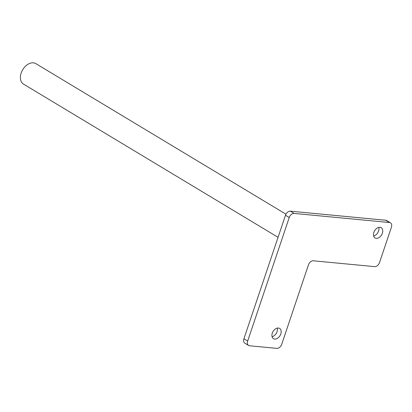 <?xml version="1.0" encoding="UTF-8"?>
<svg xmlns="http://www.w3.org/2000/svg" width="412" height="412" viewBox="0 0 412 412"><rect width="100%" height="100%" fill="white"/><g stroke="black" fill="none" stroke-linecap="round" stroke-linejoin="round"><path stroke-width="0.62" d="M378.819 227.383A5.974 4.053 -59 0 1 378.602 230.962A5.974 4.053 -59 0 1 373.638 235.988M382.362 233.223A5.974 4.053 -59 0 1 375.023 237.935A5.974 4.053 -59 0 1 373.849 232.409A5.974 4.053 -59 0 1 381.188 227.697A5.974 4.053 -59 0 1 382.362 233.223M277.266 328.112A5.974 4.053 -59 0 1 277.049 331.691A5.974 4.053 -59 0 1 272.08 336.722M280.809 333.952A5.974 4.053 -59 0 1 273.47 338.664A5.974 4.053 -59 0 1 272.296 333.143A5.974 4.053 -59 0 1 279.635 328.426A5.974 4.053 -59 0 1 280.809 333.952M278.054 237.322L23.505 84.105A11.948 8.111 -59 0 1 21.156 73.053A11.948 8.111 -59 0 1 35.834 63.628L285.949 214.183M248.611 345.457L244.852 343.196A4.779 3.244 -59 0 1 243.914 338.777L247.674 341.038A4.779 3.244 121 0 0 248.611 345.457A4.779 3.244 121 0 0 249.595 345.776L276.833 348.372A4.779 3.244 121 0 0 281.726 344.283L308.449 264.875A4.779 3.244 -59 0 1 313.336 260.791L374.632 266.636A4.779 3.244 121 0 0 379.524 262.547L391.4 227.254A4.779 3.244 121 0 0 390.458 222.835A4.779 3.244 121 0 0 389.479 222.521L385.72 220.255A4.779 3.244 -59 0 1 386.698 220.575L390.458 222.835M243.914 338.777L285.485 215.249A4.779 3.244 -59 0 1 287.53 212.226A4.779 3.244 -59 0 1 290.372 211.165L385.72 220.255M247.674 341.038L289.245 217.515L285.485 215.249M290.372 211.165L294.132 213.426L389.479 222.521M294.132 213.426A4.779 3.244 121 0 0 289.245 217.515"/></g></svg>
